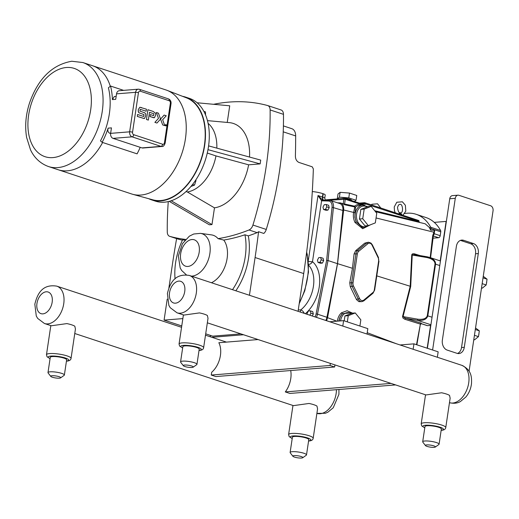 <?xml version="1.0" encoding="UTF-8"?>
<svg xmlns="http://www.w3.org/2000/svg" width="519" height="519" viewBox="0 0 519 519"><rect width="100%" height="100%" fill="white"/><g stroke="black" fill="none" stroke-linecap="round" stroke-linejoin="round"><path stroke-width="0.78" d="M334.943 364.902L334.632 366.991L215.865 376.567L211.265 375.049L330.032 365.473L330.344 363.391M258.092 339.556L218.843 342.722A19.709 12.586 108.3 0 1 211.687 372.253L211.265 375.049M334.632 366.991L330.032 365.473M166.022 125.851L165.425 125.54L166.022 125.851L166.32 125.39L166.022 125.851L165.366 125.079L166.002 124.631L166.32 125.39L166.002 124.631M166.411 125.423L165.957 124.489L165.276 125.047L165.957 124.489L166.404 125.423L165.905 126.007L166.411 125.423M165.276 125.047L165.905 126.007L165.276 125.047M166.099 125.17L166.028 125.715L165.58 125.566L165.697 124.781L166.099 125.17M166.002 125.572L165.58 125.566L165.937 124.858M162.642 119.746L164.763 125.617L162.681 124.93L160.559 119.065L164.153 115.075L166.236 115.763L162.642 119.746L164.763 125.617L162.681 124.93L160.559 119.065L156.965 123.042L154.883 122.361L158.483 118.377L156.355 112.5L158.483 118.371L154.883 122.361L156.965 123.042L160.559 119.065L158.438 113.187L156.355 112.5L158.438 113.187M160.559 119.065L164.16 115.075L166.242 115.763M148.914 116.211L148.33 120.103L146.449 119.48L147.909 109.71L146.449 119.48L148.33 120.103L149.498 112.305L153.864 113.745L153.585 115.646L150.309 114.563L150.017 116.548L153.728 117.729L154.428 117.729L155.603 115.186L155.577 113.402A3.847 2.861 85.4 0 0 155.551 113.272L153.176 111.442L147.915 109.71L153.176 111.442M154.428 117.729L150.017 116.548L150.309 114.563L153.585 115.646L153.864 113.745L149.491 112.305M146.449 109.191L146.15 111.235L146.449 109.191L139.819 107.264L138.294 109.587L138.236 111.345L138.943 112.772L143.997 114.595L143.711 116.503L137.587 114.472L137.295 116.418L144.1 118.546L144.529 118.468L145.657 115.912L145.703 114.07L144.84 112.857L139.935 111.098L140.208 109.275L146.15 111.235L140.208 109.275M144.276 118.533L137.295 116.418L137.587 114.472L143.705 116.503L143.99 114.595L138.943 112.772L138.365 111.922L138.294 109.587L139.819 107.264L141.642 107.602M475.534 327.963L479.335 330.837L478.473 336.63L474.587 339.809L473.802 339.549M483.254 276.309L487.056 279.183L486.193 284.976L482.307 288.155L481.522 287.896M478.473 336.63L474.489 335.319M479.335 330.837L475.352 329.526M486.193 284.976L482.209 283.666M487.056 279.183L483.072 277.873M432.606 350.007L455.28 198.316A4.139 3.075 -94.6 0 1 457.972 195.183A4.139 3.075 -94.6 0 1 458.906 195.3L490.624 205.764A4.139 3.075 -94.6 0 1 493.05 210.772L469.072 371.228M464.284 347.308A8.285 6.157 -94.6 0 1 458.9 353.569A8.285 6.157 -94.6 0 1 457.031 353.335L447.229 350.104A8.285 6.157 -94.6 0 1 442.37 340.081L456.383 246.343A8.285 6.157 -94.6 0 1 461.767 240.083A8.285 6.157 -94.6 0 1 463.636 240.31L473.438 243.547A8.285 6.157 -94.6 0 1 478.297 253.57L464.284 347.308L461.521 347.535A8.285 6.157 -94.6 0 1 457.499 353.465M427.403 348.288L449.752 198.758A4.139 3.075 -94.6 0 1 452.445 195.631L457.972 195.183M460.405 240.407A8.285 6.157 -94.6 0 1 460.872 240.537L470.681 243.768A8.285 6.157 -94.6 0 1 475.534 253.791L461.521 347.535M430.828 325.407A10.438 2.089 8.5 0 1 430.569 325.426L427.513 325.673A1.654 1.057 108.3 0 1 427.234 325.64L421.253 323.668A0.993 0.759 97.6 0 0 421.227 323.668L421.24 323.668M446.372 221.392A10.438 2.089 8.5 0 1 446.113 221.418L434.26 222.372A54.826 35.007 108.3 0 1 440.605 230.514A1.985 1.272 108.3 0 1 440.774 231.824L440.196 235.691A1.985 1.272 108.3 0 1 438.587 237.721L432.794 238.189M433.112 235.568A1.985 1.272 -71.7 0 0 434.208 233.712L433.56 233.329L433.222 234.147A0.993 0.461 28.1 0 1 433.469 234.731A0.993 0.461 28.1 0 1 433.462 234.744L434.332 230.235L430.673 230.17L430.913 228.568A1.985 1.272 -71.7 0 0 430.738 227.257A54.826 35.007 -71.7 0 0 416.134 214.295A54.826 35.007 -71.7 0 0 404.768 213.491M434.26 222.372A54.826 35.007 -71.7 0 0 426.002 217.552L416.134 214.295M430.926 324.758L417.49 320.327L405.683 318.322A0.993 0.597 -72.7 0 0 404.924 319.302L420.306 324.083L421.143 323.129L420.384 324.109A0.993 0.675 109.3 0 1 421.22 323.155L405.683 318.322L403.023 316.681L410.717 286.384L412.235 255.043L426.968 257.547C432.249 258.754 434.928 260.908 435.013 264.015L427.286 315.701C426.307 318.627 423.128 319.788 417.756 319.185L417.49 320.327C423.27 320.839 426.715 319.341 427.825 315.824L435.545 264.139C435.694 261.206 433.657 258.942 429.434 257.346L414.584 254.634L426.988 256.762M421.37 323.694A0.993 0.759 97.6 0 0 421.259 323.668A1.654 1.057 -71.7 0 0 421.37 323.694L421.22 323.155M364.779 243.126L368.438 242.243A5.138 3.815 85.4 0 0 366.719 242.97L357.585 250.567A5.138 3.815 85.4 0 0 355.956 253.72L351.629 282.66A5.138 3.815 85.4 0 0 352.206 286.546L358.324 299.171A5.138 3.815 85.4 0 0 361.912 301.649L358.863 301.649L356.553 299.664L350.267 286.702L349.767 282.816L352.446 268.297L354.088 253.869L355.638 250.722L364.779 243.126L366.719 242.97A0.993 0.59 -129.7 0 1 367.796 243.761A4.139 3.075 -94.6 0 1 372.078 245.176L378.195 257.807A4.139 3.075 -94.6 0 1 378.656 260.934L374.329 289.881A4.139 3.075 -94.6 0 1 373.018 292.424L363.877 300.021A4.139 3.075 -94.6 0 1 359.602 298.607L353.484 285.982A4.139 3.075 -94.6 0 1 353.024 282.849L357.344 253.908A4.139 3.075 -94.6 0 1 358.655 251.358L367.796 243.761M419.423 222.469L418.976 221.373A0.993 0.636 -71.7 0 0 418.625 220.478A0.993 0.636 -71.7 0 0 418.457 220.458M375.497 211.687L425.184 223.799L429.382 227.478L430.673 230.17M337.493 202.819L340.419 202.91C342.845 203.759 343.922 206.114 343.649 209.968L337.545 263.665L327.554 317.667L326.581 320.723M337.473 263.671L328.027 260.551L333.438 207.353A8.285 5.287 -71.7 0 0 330.441 200.49L339.88 203.604A8.285 5.287 108.3 0 1 342.884 210.467L337.473 263.671L326.918 317.284A8.285 5.287 108.3 0 1 325.841 320.476M354.977 212.654L355.645 206.958A11.431 8.492 -94.6 0 1 359.446 205.362L362.645 205.102A11.431 8.492 85.4 0 0 355.21 213.737A11.431 8.492 85.4 0 0 356.268 221.892L354.866 217.344L354.977 212.654L353.64 212.433C353.004 215.891 353.458 219.239 355.002 222.476L356.268 221.892L362.547 227.601L369.586 225.136M344.681 204.758L344.59 204.019L343.195 203.85L344.681 204.758L354.808 206.964A0.993 0.941 171.8 0 0 355.645 206.958A0.993 0.59 -129.6 0 1 354.574 206.16L344.59 204.019L345.297 199.257A0.993 0.636 -71.7 0 0 344.947 198.368L344.947 198.368A0.993 0.636 -71.7 0 0 344.778 198.349A0.993 0.74 -94.6 0 0 344.558 198.316L344.558 198.316A0.993 0.74 -94.6 0 0 343.909 199.069L343.195 203.831L340.419 202.91M362.385 205.122A12.424 9.232 85.4 0 0 354.574 206.16A0.993 0.649 102.3 0 0 354.808 206.964L353.64 212.433L343.649 209.968M338.771 321.04L340.068 316.83L342.559 313.593L351.279 312.892L351.811 313.268L351.279 312.892M339.199 321.008A11.431 8.492 85.4 0 1 339.283 320.32A11.431 8.492 85.4 0 1 342.559 313.593A0.993 0.519 49.1 0 1 341.502 312.788C339.218 314.838 337.843 317.628 337.382 321.151M426.968 257.547L427.007 256.749L429.427 257.353M419.962 255.549L414.7 253.914C412.955 253.493 411.963 253.843 411.736 254.978L414.584 254.634M410.717 286.384L410.211 286.267L402.536 316.512L417.756 319.185M414.7 253.914A0.993 0.597 -72.7 0 0 414.934 254.699M364.708 202.728A0.993 0.74 85.4 0 0 364.481 202.702L364.481 202.702A0.993 0.74 85.4 0 0 363.832 203.454L365.227 203.636A0.993 0.636 -71.7 0 0 364.87 202.747L364.87 202.747A0.993 0.636 -71.7 0 0 364.708 202.728M434.332 230.235L434.695 230.43L434.085 232.389M430.575 257.722L433.508 234.666M337.545 263.665L352.446 268.297M376.775 275.868L410.211 286.267L411.736 254.978M433.06 235.853L432.703 235.626L430.206 257.606M416.498 344.694L420.384 324.109L416.867 344.817M420.662 324.317L421.175 323.674A0.993 0.843 -100.8 0 1 421.493 323.687L427.513 325.673M362.969 205.083L345.297 199.257L328.897 200.282M368.315 225.629L365 225.895L359.427 219.005L360.867 209.371L367.88 206.633L371.195 206.367L364.182 209.105L362.742 218.739L368.315 225.629L375.321 222.885L376.762 213.257L371.195 206.367M362.742 218.739L359.427 219.005M364.182 209.105L360.867 209.371M344.207 320.846L344.94 315.954L351.947 313.21L355.262 312.944L348.255 315.688L347.328 321.877M359.907 326.029L360.835 319.834L355.262 312.944M344.94 315.954L348.255 315.688M337.292 198.809L338.012 193.996L340.12 192.335L349.495 193.068L356.761 195.468L356.04 200.282L348.774 197.882L339.4 197.149L337.525 198.887M354.477 201.508L356.04 200.282M344.914 198.355A4.969 0.993 8.5 0 1 349.981 199.277A4.969 0.993 8.5 0 1 351.577 200.282L351.538 200.542M342.105 198.518A4.969 0.993 8.5 0 1 344.428 198.329M349.495 193.068L348.774 197.882M340.12 192.335L339.4 197.149M401.687 214.892L401.784 214.243A2.485 0.5 -171.5 0 0 399.079 213.354L398.832 213.951M309.83 315.195L310.907 313.165L310.31 310.836L312.73 311.634L313.327 313.963L312.25 315.993M320.671 257.476L323.09 258.274L323.687 260.603L322.377 263.088L320.463 263.243L318.037 262.445L319.951 262.29L321.267 259.805L320.671 257.476L318.757 257.632L317.44 260.116L318.037 262.445M326.198 204.512L328.618 205.31L329.215 207.639L327.898 210.124L325.984 210.279L323.564 209.481L325.478 209.326L326.795 206.841L326.198 204.512L324.284 204.661L322.967 207.146L323.564 209.481M312.302 191.537A12.424 2.485 8.5 0 1 322.922 193.671L323.227 193.769A6.209 1.246 8.5 0 1 325.225 195.021L324.797 197.895L318.017 195.52L321.592 200.795L328.508 201.041A7.285 4.652 108.3 0 1 332.043 207.23L326.639 260.369L328.027 260.551L317.472 314.17L316.097 313.917A7.285 4.652 108.3 0 1 315.052 316.921M304.316 313.379A4.139 2.284 51.6 0 0 300.786 309.888A4.139 1.304 -91.4 0 0 300.332 312.062M308.617 265.254A26.917 17.185 108.3 0 1 300.786 309.888L298.263 309.953M308.584 264.443A4.139 3.095 129.6 0 0 312.49 261.693L321.592 200.795A0.993 0.766 108.7 0 1 322.617 200.087L318.017 195.52L308.292 260.609M328.508 201.041A0.993 0.753 91.2 0 1 329.26 200.289L330.441 200.49A8.285 5.287 -71.7 0 0 329.429 200.321A0.993 0.753 91.2 0 0 329.26 200.289L322.993 200.152A0.993 0.753 91.2 0 1 323.162 200.185L322.617 200.087M322.993 200.152A0.993 0.753 91.2 0 0 322.247 200.911M327.898 210.124L325.478 209.326M329.215 207.639L326.795 206.841M322.377 263.088L319.951 262.29M323.687 260.603L321.267 259.805M310.31 310.836L308.396 310.985L307.079 313.47L307.306 314.365M313.327 313.963L310.907 313.165M367.011 334.054L367.822 328.637L343.604 320.651L342.8 326.068M210.221 336.76L210.422 335.397M211.856 337.298L243.508 334.749M329.753 321.767L343.604 320.651M290.705 370.534A19.709 12.586 108.3 0 1 285.301 391.923L391.021 383.405M437.348 357.26L438.159 351.837L413.948 343.85L413.137 349.274M413.948 343.85L400.091 344.966M285.301 391.923L289.9 393.441L395.621 384.916M205.693 333.834L212.706 336.15L240.874 333.879M181.754 325.938L164.088 320.113L182.85 318.601M298.062 311.316L303.699 273.565A652.143 416.4 -71.7 0 0 313.353 168.902L312.198 166.8L298.879 162.408C296.628 161.273 295.467 159.171 295.395 156.109A652.143 416.4 -71.7 0 0 295.674 135.933A10.438 6.663 -71.7 0 0 291.821 128.693L283.406 125.916M249.438 295.279L255.082 257.528A652.143 416.4 -71.7 0 0 258.579 231.714A6.462 4.126 108.3 0 1 257.113 232.648A260.888 166.58 108.3 0 1 248.29 235.879A52.172 33.313 108.3 0 1 235.847 290.789M176.616 238.617A652.143 416.4 -71.7 0 0 172.444 264.19L168.896 287.935M167.222 299.106L164.088 320.113M258.579 231.714L263.821 233.446A6.462 4.126 -71.7 0 0 266.266 229.443A260.888 166.58 -71.7 0 0 283.471 114.342A6.462 4.126 -71.7 0 0 281.084 109.97A6.462 4.126 -71.7 0 0 280.954 109.931M266.266 229.443L252.928 225.045A260.888 166.58 -71.7 0 0 270.127 109.944L283.471 114.342M168.273 201.599A260.888 166.58 -71.7 0 0 167.274 231.954A6.462 4.126 108.3 0 0 169.655 236.327A6.462 4.126 108.3 0 0 169.791 236.366A260.888 166.58 -71.7 0 0 185.588 239.428M281.084 109.97L267.746 105.571A6.462 4.126 108.3 0 0 267.609 105.532A260.888 166.58 -71.7 0 0 213.562 104.3M267.746 105.571A6.462 4.126 108.3 0 1 270.127 109.944M232.506 289.693A52.172 33.313 -71.7 0 0 244.949 234.776A260.888 166.58 -71.7 0 1 223.747 240.07L218.051 238.649A260.888 166.58 -71.7 0 0 249.016 229.975L257.113 232.648M244.949 234.776L248.29 235.879M182.435 240.167A260.888 166.58 108.3 0 1 177.887 239.032A6.462 4.126 108.3 0 1 177.758 238.993A6.462 4.126 108.3 0 1 177.628 238.948M252.928 225.045A6.462 4.126 108.3 0 1 249.016 229.975M148.726 198.699A54.125 34.559 -71.7 0 0 151.587 199.873A54.125 34.559 -71.7 0 0 160.702 200.918A54.125 34.559 -71.7 0 0 203.299 152.463A54.125 34.559 -71.7 0 0 185.497 97.072A54.125 34.559 -71.7 0 0 182.5 96.313M151.587 199.873L155.402 201.132A54.125 34.559 -71.7 0 0 164.517 202.176A54.125 34.559 -71.7 0 0 207.113 153.721A54.125 34.559 -71.7 0 0 189.305 98.331L185.497 97.072M207.444 120.629L229.288 122.62A44.057 28.13 108.3 0 1 249.529 157.056M216.825 148.129A37.271 23.796 -71.7 0 0 208.087 123.373M227.238 122.432L229.722 105.798L197.09 102.768M186.068 191.563L187.333 191.978A37.271 23.796 -71.7 0 0 215.962 155.914L207.269 153.047M208.586 145.878L260.707 160.105L260.142 163.894L248.614 164.821L215.962 155.914M187.333 191.978L214.477 207.84L211.973 224.584L209.365 224.798L169.239 201.366M248.614 164.821A44.057 28.13 108.3 0 1 214.477 207.84M191.446 276.147A22.09 14.104 -71.7 0 0 209.871 253.525A22.09 14.104 -71.7 0 0 200.444 233.362L211.46 234.88A24.114 15.395 108.3 0 1 218.051 238.649M171.205 200.775L211.973 224.584M260.142 163.894L207.976 149.654M195.728 180.099L196 180.573L194.508 185.114L190.94 186.464M195.52 180.411L196 180.573M192.562 184.472L194.508 185.114M203.844 111.351L205.453 111.883L205.563 114.991M184.887 240.213A260.888 166.58 -71.7 0 1 182.61 239.797A52.172 33.313 -71.7 0 0 175.065 278.904M223.747 240.07A25.029 15.979 108.3 0 1 227.114 258.41A25.029 15.979 108.3 0 1 211.441 282.745M93.109 65.926L166.022 89.975A54.761 34.968 108.3 0 1 167.073 90.351L186.399 97.819A53.729 34.306 108.3 0 1 204.376 145.586A53.729 34.306 108.3 0 1 152.761 199.815L132.78 194.314A54.761 34.968 108.3 0 1 131.709 193.989L58.803 169.94M167.073 90.351A54.761 34.968 108.3 0 1 185.393 139.04A54.761 34.968 108.3 0 1 132.78 194.314M102.639 142.491A54.767 34.974 108.3 0 1 58.225 169.758L48.539 166.56A54.767 34.974 -71.7 0 0 102.224 111.604A54.767 34.974 -71.7 0 0 82.852 62.533L92.538 65.731A54.767 34.974 108.3 0 1 110.3 86.251M140.208 147.325A58.076 37.083 108.3 0 1 137.087 153.851L102.133 142.323A58.076 37.083 -71.7 0 0 108.127 128.141C107.459 130.639 107.991 132.332 109.723 133.221L110.664 133.143M116.159 96.385L114.297 96.534L112.396 99.603A58.076 37.083 -71.7 0 0 110.547 86.05L108.393 87.802A54.767 34.974 -71.7 0 1 109.327 113.946A54.767 34.974 -71.7 0 1 100.465 140.876L102.133 142.323M110.547 86.05L123.626 90.364M169.155 100.725A2.07 1.538 -94.6 0 1 170.368 103.236L164.465 142.744A2.07 1.538 -94.6 0 1 162.648 144.25L133.753 134.719A2.07 1.538 -94.6 0 1 132.54 132.215L138.443 92.7A2.07 1.538 -94.6 0 1 140.26 91.195L169.155 100.725A2.07 1.323 -71.7 0 0 168.422 98.87L139.527 89.339A2.07 1.323 108.3 0 0 139.176 89.3A4.139 3.075 85.4 0 0 138.242 89.184L119.227 90.721A4.139 3.075 85.4 0 0 116.535 93.848L115.718 99.33L112.396 99.603M110.612 133.513L109.723 133.221M108.127 128.141L111.449 127.875L110.631 133.357A4.139 3.075 85.4 0 0 113.058 138.372L132.073 136.834L160.968 146.371L141.959 147.902A4.139 3.075 85.4 0 0 142.887 148.019L161.902 146.481A4.139 3.075 85.4 0 1 160.968 146.371A2.07 1.323 -71.7 0 0 162.648 144.25M141.959 147.902L113.058 138.372M207.341 322.818L426.015 394.946L441.585 392.773A12.424 2.485 8.5 0 1 446.392 394.018A12.424 2.485 8.5 0 1 449.532 395.394L450.142 398.203L445.756 427.578A12.424 2.485 -171.5 0 0 441.753 425.074A12.424 2.485 -171.5 0 0 428.675 422.745A12.424 2.485 -171.5 0 0 421.181 423.906L425.535 394.784M177.024 312.814A19.67 12.56 -71.7 0 0 195.112 298.068A19.67 12.56 -71.7 0 0 189.351 275.453C174.488 273.039 169.778 283.854 167.397 293.527L168.85 305.308L170.232 307.702L177.024 312.814L183.882 315.078L199.452 312.905A12.424 2.485 8.5 0 1 204.259 314.151A12.424 2.485 8.5 0 1 207.399 315.526L208.009 318.335L203.623 347.711A12.424 2.485 -171.5 0 0 199.62 345.206A12.424 2.485 -171.5 0 0 186.542 342.877A12.424 2.485 -171.5 0 0 179.049 344.039L183.402 314.916M180.56 361.905L182.844 346.66A8.285 1.654 8.5 0 1 187.839 345.881A8.285 1.654 8.5 0 1 196.558 347.438A8.285 1.654 8.5 0 1 199.225 349.105L196.948 364.357A8.285 1.654 -171.5 0 0 194.281 362.684A8.285 1.654 -171.5 0 0 185.555 361.133A8.285 1.654 -171.5 0 0 180.56 361.905A8.285 1.654 -171.5 0 0 180.683 362.268L183.363 365.733A5.054 1.012 -171.5 0 0 184.92 366.531A5.054 1.012 -171.5 0 0 193.146 367.199A5.054 1.012 -171.5 0 0 191.654 365.992A5.054 1.012 -171.5 0 0 185.873 365.019A5.054 1.012 -171.5 0 0 183.363 365.733M193.146 367.199L196.72 364.662A8.285 1.654 -171.5 0 0 196.948 364.357M422.693 441.773L424.977 426.527A8.285 1.654 8.5 0 1 429.972 425.749A8.285 1.654 8.5 0 1 438.691 427.306A8.285 1.654 8.5 0 1 441.358 428.973L439.08 444.225A8.285 1.654 -171.5 0 0 436.414 442.551A8.285 1.654 -171.5 0 0 427.695 441.001A8.285 1.654 -171.5 0 0 422.693 441.773A8.285 1.654 -171.5 0 0 422.816 442.136L425.496 445.6A5.054 1.012 -171.5 0 0 427.053 446.398A5.054 1.012 -171.5 0 0 435.279 447.067A5.054 1.012 -171.5 0 0 433.787 445.86A5.054 1.012 -171.5 0 0 428.006 444.887A5.054 1.012 -171.5 0 0 425.496 445.6M435.279 447.067L438.853 444.53A8.285 1.654 -171.5 0 0 439.08 444.225M302.707 457.752L306.281 455.221A8.285 1.654 -171.5 0 0 306.502 454.91A8.285 1.654 -171.5 0 0 303.836 453.243A8.285 1.654 -171.5 0 0 295.116 451.686A8.285 1.654 -171.5 0 0 290.121 452.464A8.285 1.654 -171.5 0 0 290.244 452.828L292.924 456.292A5.054 1.012 -171.5 0 0 294.474 457.09A5.054 1.012 -171.5 0 0 302.707 457.752A5.054 1.012 -171.5 0 0 301.215 456.545A5.054 1.012 -171.5 0 0 295.434 455.578A5.054 1.012 -171.5 0 0 292.924 456.292M290.121 452.464L292.398 437.219A8.285 1.654 8.5 0 1 297.393 436.44A8.285 1.654 8.5 0 1 306.113 437.997A8.285 1.654 8.5 0 1 308.779 439.664L306.502 454.91M74.762 333.503L293.443 405.637L309.006 403.464A12.424 2.485 8.5 0 1 313.82 404.71A12.424 2.485 8.5 0 1 316.96 406.085L317.57 408.894L313.178 438.27A12.424 2.485 -171.5 0 0 309.175 435.765A12.424 2.485 -171.5 0 0 296.096 433.436A12.424 2.485 -171.5 0 0 288.603 434.598L289.18 436.641L292.203 438.549M60.574 377.884L64.148 375.354A8.285 1.654 -171.5 0 0 64.369 375.042A8.285 1.654 -171.5 0 0 61.703 373.375A8.285 1.654 -171.5 0 0 52.983 371.818A8.285 1.654 -171.5 0 0 47.988 372.597A8.285 1.654 -171.5 0 0 48.111 372.96L50.791 376.424A5.054 1.012 -171.5 0 0 52.341 377.222A5.054 1.012 -171.5 0 0 60.574 377.884A5.054 1.012 -171.5 0 0 59.082 376.677A5.054 1.012 -171.5 0 0 53.301 375.711A5.054 1.012 -171.5 0 0 50.791 376.424M47.988 372.597L50.265 357.351A8.285 1.654 8.5 0 1 55.261 356.572A8.285 1.654 8.5 0 1 63.98 358.129A8.285 1.654 8.5 0 1 66.646 359.797L64.369 375.042M44.446 323.506A19.67 12.56 -71.7 0 0 62.54 308.76A19.67 12.56 -71.7 0 0 56.772 286.144C41.909 283.731 37.199 294.545 34.825 304.212L36.278 315.993L37.66 318.387L44.446 323.506L51.31 325.77L66.873 323.597A12.424 2.485 8.5 0 1 71.687 324.842A12.424 2.485 8.5 0 1 74.827 326.217L75.437 329.027L71.045 358.402A12.424 2.485 -171.5 0 0 67.042 355.898A12.424 2.485 -171.5 0 0 53.963 353.569A12.424 2.485 -171.5 0 0 46.47 354.73L47.047 356.774L50.064 358.681M455.28 198.316L449.752 198.758M463.636 240.31L460.872 240.537M473.438 243.547L470.681 243.768M478.297 253.57L475.534 253.791M430.569 325.426L427.163 348.21M446.113 221.418L440.209 260.901M440.605 230.514L430.738 227.257L429.382 227.478M440.774 231.824L430.913 228.568L429.797 228.749M432.048 317.219L427.286 315.701M361.049 203.675L363.832 203.454L361.438 203.805M435.013 264.015L439.775 265.533M368.218 225.635A10.438 7.753 -94.6 0 1 359.751 224.662A10.438 7.753 -94.6 0 1 356.598 213.925A10.438 7.753 -94.6 0 1 367.082 206.945M376.061 217.961L433.748 232.175L433.56 233.329M355.002 222.476L362.703 228.723L370.566 224.746M355.638 250.722L357.585 250.567A0.993 0.59 50.3 0 1 358.655 251.358M354.088 253.869L357.344 253.908M349.767 282.816L353.024 282.849M350.267 286.702L353.484 285.982M356.378 299.327L359.602 298.607M372.032 244.721L372.078 245.176M378.143 257.346L378.195 257.807M368.438 242.243L370.955 243.061L372.311 244.799L378.422 257.424L378.656 260.934M378.974 261.135L374.647 290.076L374.329 289.881M372.765 293.326A0.993 0.59 -129.7 0 0 372.992 293.241A0.993 0.59 -129.7 0 0 373.018 292.424M363.631 300.923A0.993 0.59 -129.7 0 0 363.851 300.838A0.993 0.59 -129.7 0 0 363.877 300.021M340.62 320.891A10.438 7.753 -94.6 0 1 340.672 320.508A10.438 7.753 -94.6 0 1 351.155 313.521M336.863 321.196L327.554 317.667M352.589 313.165L347.068 310.732L341.502 312.788M402.536 316.512L403.036 318.115L404.924 319.302M364.338 205.18A1.985 1.479 85.4 0 0 365.201 203.798L418.976 221.373M365.201 203.798L363.813 203.617A0.993 0.74 85.4 0 1 363.138 204.369M418.95 221.561L374.705 210.708M363.475 205.089A0.993 0.636 -71.7 0 0 363.105 204.356A0.993 0.636 -71.7 0 0 362.943 204.337M438.587 237.721L433.054 235.898M440.196 235.691L434.208 233.712L434.695 230.43M433.222 234.147L432.703 235.626M367.212 332.692L396.484 343.779M305.334 313.71A31.056 19.832 -71.7 0 0 312.49 261.693A4.139 0.83 8.5 0 1 308.364 261.349M326.639 260.369L316.097 313.917M323.227 193.769L322.76 196.889A4.139 2.647 -71.7 0 0 323.525 200.165M322.922 193.671L322.455 196.792A4.139 2.647 -71.7 0 0 323.331 200.165M306.58 252.727A51.602 32.944 108.3 0 1 299.34 302.746M316.395 317.362A8.285 5.287 -71.7 0 0 317.472 314.17L326.918 317.284M342.884 210.467L332.043 207.23M303.699 273.565L255.082 257.528M283.218 131.826L295.674 135.933M177.887 239.032L169.791 236.366M199.186 252.247A13.89 8.868 108.3 0 1 183.551 265.021A13.89 8.868 108.3 0 1 187.035 241.711A13.89 8.868 108.3 0 1 199.186 252.247M116.535 93.848L135.55 92.317L129.646 131.826L110.631 133.357M132.54 132.215A2.07 0.415 8.5 0 0 129.646 131.826A4.139 3.075 85.4 0 0 132.073 136.834A2.07 1.323 108.3 0 0 133.753 134.719M138.443 92.7A2.07 0.415 -171.5 0 0 135.55 92.317A4.139 3.075 85.4 0 1 138.242 89.184L139.527 89.339A2.07 1.323 108.3 0 1 140.26 91.195M164.465 142.744A2.07 0.415 8.5 0 1 165.133 143.16C164.244 145.664 163.167 146.767 161.902 146.481M165.133 143.16L171.036 103.651A2.07 0.415 -171.5 0 0 170.368 103.236M28.636 115.049A46.489 29.68 108.3 0 1 66.374 67.502A46.489 29.68 108.3 0 1 90.65 110.054A46.489 29.68 108.3 0 1 52.906 157.601A46.489 29.68 108.3 0 1 28.636 115.049M449.422 402.666C453.775 403.717 457.46 403.328 460.476 401.485L465.828 397.054C468.988 393.22 470.876 388.763 471.492 383.697C471.765 376.989 471.628 369.982 461.748 365.305A19.67 12.56 108.3 0 1 467.528 387.881A19.67 12.56 108.3 0 1 449.473 402.686M169.538 292.748A11.386 7.272 108.3 0 1 182.357 282.278A11.386 7.272 108.3 0 1 179.503 301.39A11.386 7.272 108.3 0 1 169.538 292.748M182.656 347.886A10.354 2.07 8.5 0 1 184.258 345.343A10.354 2.07 8.5 0 1 197.94 347.328A10.354 2.07 8.5 0 1 199.043 350.338M424.789 427.753A10.354 2.07 8.5 0 1 426.391 425.21A10.354 2.07 8.5 0 1 440.073 427.195A10.354 2.07 8.5 0 1 441.176 430.206M292.216 438.445A10.354 2.07 8.5 0 1 293.819 435.902A10.354 2.07 8.5 0 1 307.495 437.887A10.354 2.07 8.5 0 1 308.597 440.897M50.084 358.577A10.354 2.07 8.5 0 1 51.686 356.034A10.354 2.07 8.5 0 1 65.362 358.013A10.354 2.07 8.5 0 1 66.464 361.023M36.959 303.44A11.386 7.272 108.3 0 1 49.785 292.963A11.386 7.272 108.3 0 1 46.924 312.081A11.386 7.272 108.3 0 1 36.959 303.44M336.435 389.691A19.67 12.56 108.3 0 1 316.901 413.371L325.361 413.28L327.898 412.177L333.25 407.746L338.913 394.388L338.952 389.49M478.687 335.177A5.171 5.171 0 0 0 478.972 333.269M486.407 283.523A5.171 5.171 0 0 0 486.692 281.616M367.737 206.685L362.645 205.102M374.647 290.076L372.992 293.241L363.851 300.838L361.912 301.649M351.811 313.268L351.285 312.899M359.349 203.117L364.481 202.702A0.993 0.993 0 0 1 364.87 202.747L418.625 220.478M325.024 199.893L344.558 198.316A0.993 0.993 0 0 1 344.947 198.368L363.164 204.363M397.515 207.438C398.313 205.154 399.066 204.162 399.786 204.46C402.815 202.858 403.704 213.711 400.447 212.719C399.033 213.257 398.054 211.499 397.515 207.438M395.29 212.784L394.459 210.746L394.239 206.945L396.801 202.241L402.4 201.8L405.371 205.277L405.813 211.116L402.913 215.294M371.267 204.856L371.941 204.246L377.54 203.805L380.784 207.996M429.414 257.34L440.456 260.986M325.16 200.204L324.797 197.895M306.658 252.13L307.3 254.641L308.487 272.099L304.802 290.711L299.191 303.764M177.758 238.993L169.655 236.327M200.444 233.362L193.723 234.011L189.37 236.164L182.416 243.664L178.341 255.997L180.203 267.966L181.682 270.516L186.373 274.849M171.036 103.651C171.257 101.367 170.388 99.771 168.422 98.87M48.539 166.56C38.218 162.836 32.976 155.187 30.504 149.777L26.625 137.464C24.743 126.325 25.729 114.777 29.583 102.82C38.166 78.57 52.218 64.713 71.758 61.248L82.852 62.533M461.748 365.305L189.351 275.453M199.024 350.442L199.069 350.435C201.852 350.325 203.37 349.417 203.623 347.711M179.049 344.039L179.626 346.082L182.643 347.99M441.156 430.309L441.202 430.303C443.985 430.193 445.503 429.284 445.756 427.578M421.181 423.906L421.759 425.95L424.776 427.857M308.584 440.994L308.623 440.994C311.406 440.884 312.925 439.976 313.178 438.27M288.603 434.598L292.956 405.475M66.451 361.127L66.49 361.127C69.274 361.016 70.792 360.108 71.045 358.402M46.47 354.73L50.823 325.608M226.44 342.112L205.492 335.196M181.546 327.301L56.772 286.144"/></g></svg>
